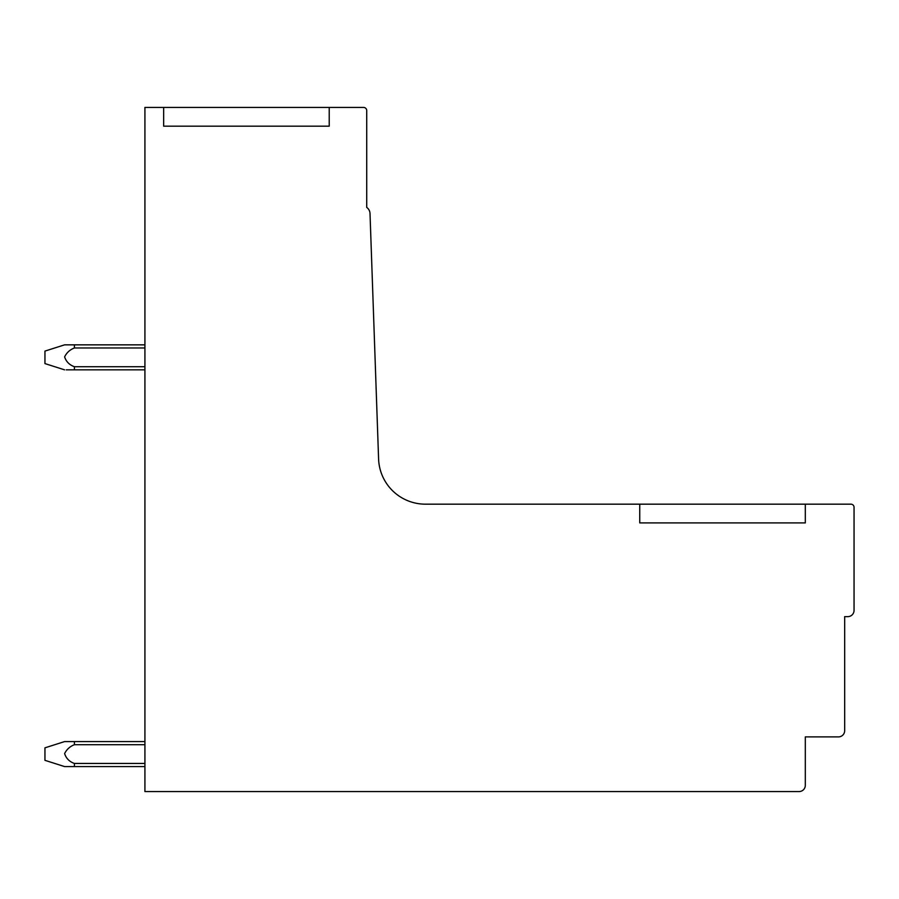 <?xml version="1.0" encoding="UTF-8"?>
<svg xmlns="http://www.w3.org/2000/svg" width="899" height="899" viewBox="0 0 899 899"><rect width="100%" height="100%" fill="white"/><g stroke="black" fill="none" stroke-linecap="round" stroke-linejoin="round"><path stroke-width="1.35" d="M639.751 504.17L425.418 504.17A46.86 46.86 0 0 1 378.591 458.951L370.017 213.557A7.922 7.922 0 0 0 366.713 207.399L366.713 110.555A3.124 3.124 0 0 0 363.589 107.43L144.919 107.43L144.919 791.569L799.065 791.569A6.248 6.248 0 0 0 805.313 785.321L805.313 736.899L838.43 736.899A6.248 6.248 0 0 0 844.678 730.651L844.678 616.635L847.802 616.635A6.248 6.248 0 0 0 854.05 610.387L854.05 507.294A3.124 3.124 0 0 0 850.926 504.17L639.751 504.17L639.751 522.915L805.313 522.915L805.313 504.17L805.313 522.915M163.663 107.43L163.663 126.175L329.225 126.175L329.225 107.43M144.919 766.577L74.403 766.577L144.919 766.577L74.403 766.577L74.403 763.442L144.919 763.442M144.919 369.837L74.403 369.837L74.403 366.713L144.919 366.713M74.403 366.713C69.425 364.938 66.166 361.656 64.616 356.881C66.672 352.666 69.942 349.689 74.403 347.969L144.919 347.969M64.582 369.837L44.95 363.589L44.95 351.093L64.582 344.845L144.919 344.845M66.245 369.837L74.403 369.837M74.403 347.969L74.403 344.845M74.37 763.442C69.38 761.655 66.133 758.374 64.616 753.576C66.706 749.384 69.965 746.428 74.403 744.709L144.919 744.709M144.919 741.585L74.403 741.585L74.403 744.709M74.37 766.577L64.582 766.577L44.95 760.329L44.95 747.833L64.582 741.585L74.403 741.585"/></g></svg>
